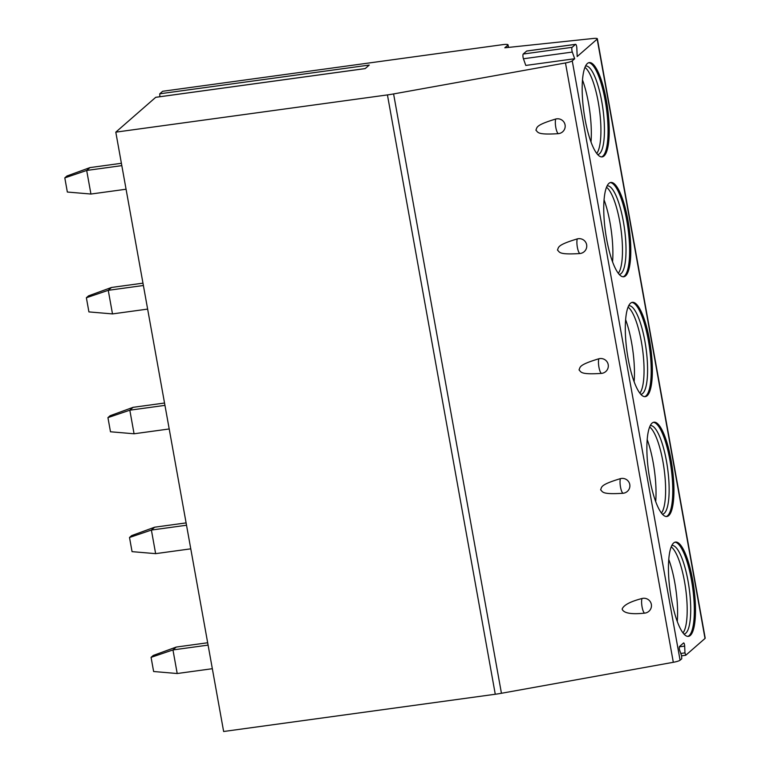<?xml version="1.0" encoding="UTF-8"?>
<svg xmlns="http://www.w3.org/2000/svg" width="770" height="770" viewBox="0 0 770 770"><rect width="100%" height="100%" fill="white"/><g stroke="black" fill="none" stroke-linecap="round" stroke-linejoin="round"><path stroke-width="1.16" d="M574.68 58.732L572.312 52.062L523.436 58.77L525.794 65.44L574.68 58.732L572.245 60.859A7.286 1.155 -10.2 0 1 565.478 62.948L393.595 93.93A24.284 3.84 -10.2 0 1 387.435 94.912L115.798 132.151L155.713 97.328L365.211 68.597L369.263 65.065L159.756 93.796L162.643 91.284L502.502 44.679A7.286 1.155 -10.2 0 1 508.036 44.824A7.286 1.155 -10.2 0 1 507.844 45.151L508.258 47.442M572.312 52.062A2.916 0.732 -97.8 0 1 572.12 47.326L575.508 44.371A2.916 0.732 -97.8 0 1 575.613 44.313A2.916 0.732 -97.8 0 1 576.836 48.125L577.182 56.547L597.174 39.116A7.286 1.155 -10.2 0 0 597.356 38.779A7.286 1.155 -10.2 0 0 593.006 38.5L504.812 47.798L507.844 45.151M115.798 132.151L223.637 731.5L495.274 694.251A24.284 3.84 -10.2 0 0 501.443 693.279L673.317 662.296A7.286 1.155 -10.2 0 0 680.083 660.208L681.748 658.764L681.623 655.799L679.718 650.429A2.425 0.616 -97.8 0 1 679.554 646.473L683.568 642.969A2.425 0.616 -97.8 0 1 683.664 642.931A2.425 0.616 -97.8 0 1 684.674 646.097L684.963 652.883L680.796 653.451M159.871 96.731L159.756 93.796M641.997 598.511C630.149 601.611 623.527 605.153 622.141 609.137C623.719 613.209 631.217 614.547 644.625 613.141A7.556 7.459 169.1 0 0 651.343 604.383A7.556 7.459 169.1 0 0 641.997 598.511A7.892 1.992 -97.8 0 0 642.074 606.914A7.892 1.992 -97.8 0 0 644.625 613.141M623.065 493.272C601.447 494.648 602.891 491.876 600.6 489.768C602.015 486.996 599.695 484.898 620.428 478.642A7.556 7.459 169.1 0 1 629.773 484.513A7.556 7.459 169.1 0 1 623.065 493.272A7.892 1.992 -97.8 0 1 620.505 487.044A7.892 1.992 -97.8 0 1 620.428 478.642M601.495 373.402C579.887 374.778 581.321 372.006 579.03 369.898C580.445 367.126 578.126 365.028 598.858 358.772A7.556 7.459 169.1 0 1 608.204 364.643A7.556 7.459 169.1 0 1 601.495 373.402A7.892 1.992 -97.8 0 1 598.935 367.175A7.892 1.992 -97.8 0 1 598.858 358.772M579.925 253.532C558.317 254.908 559.761 252.136 557.47 250.029C558.876 247.257 556.556 245.158 577.288 238.902A7.556 7.459 169.1 0 1 586.644 244.773A7.556 7.459 169.1 0 1 579.925 253.532A7.892 1.992 -97.8 0 1 577.365 247.305A7.892 1.992 -97.8 0 1 577.288 238.902M558.356 133.662C536.748 135.039 538.192 132.267 535.901 130.159C537.316 127.387 534.996 125.289 555.728 119.032A7.556 7.459 169.1 0 1 565.074 124.904A7.556 7.459 169.1 0 1 558.356 133.662A7.892 1.992 -97.8 0 1 555.805 127.435A7.892 1.992 -97.8 0 1 555.728 119.032M684.963 652.883L685.791 655.231L705.012 638.455A7.286 1.155 -10.2 0 0 705.195 638.128L597.356 38.779M692.644 579.906A47.586 12.002 82.2 0 0 675.511 542.07A47.586 12.002 82.2 0 0 671.296 598.531A47.586 12.002 82.2 0 0 688.438 636.366A47.586 12.002 82.2 0 0 692.644 579.906M671.084 460.036A47.586 12.002 82.2 0 0 653.942 422.201A47.586 12.002 82.2 0 0 649.726 478.661A47.586 12.002 82.2 0 0 666.868 516.497A47.586 12.002 82.2 0 0 671.084 460.036M649.514 340.167A47.586 12.002 82.2 0 0 632.372 302.331A47.586 12.002 82.2 0 0 628.156 358.791A47.586 12.002 82.2 0 0 645.299 396.627A47.586 12.002 82.2 0 0 649.514 340.167M627.945 220.297A47.586 12.002 82.2 0 0 610.803 182.461A47.586 12.002 82.2 0 0 606.596 238.921A47.586 12.002 82.2 0 0 623.729 276.757A47.586 12.002 82.2 0 0 627.945 220.297M606.375 100.427A47.586 12.002 82.2 0 0 589.233 62.591A47.586 12.002 82.2 0 0 585.027 119.052A47.586 12.002 82.2 0 0 602.169 156.888A47.586 12.002 82.2 0 0 606.375 100.427M523.436 58.77A2.916 0.732 -97.8 0 1 523.234 54.025L526.622 51.07A2.916 0.732 -97.8 0 1 526.738 51.013A2.916 0.732 -97.8 0 1 526.863 51.041M687.851 636.395A47.586 12.002 -97.8 0 0 691.479 580.06A47.586 12.002 82.2 0 0 674.934 542.205M671.806 545.526A44.679 11.271 82.2 0 1 671.95 545.497A44.679 11.271 82.2 0 1 688.034 581.013A44.679 11.271 -97.8 0 1 684.087 634.028A44.679 11.271 -97.8 0 1 683.943 634.037M683.009 632.911A44.679 11.271 -97.8 0 0 684.511 581.504A44.679 11.271 82.2 0 0 671.209 546.864M668.764 559.415A47.586 12.002 82.2 0 1 674.741 582.361A47.586 12.002 -97.8 0 1 677.273 621.477M666.281 516.526A47.586 12.002 -97.8 0 0 669.919 460.191A47.586 12.002 82.2 0 0 653.364 422.335M650.236 425.656A44.679 11.271 82.2 0 1 650.381 425.627A44.679 11.271 82.2 0 1 666.464 461.143A44.679 11.271 -97.8 0 1 662.518 514.158A44.679 11.271 -97.8 0 1 662.373 514.168M661.44 513.041A44.679 11.271 -97.8 0 0 662.941 461.634A44.679 11.271 82.2 0 0 649.639 426.994M647.195 439.545A47.586 12.002 82.2 0 1 653.172 462.491A47.586 12.002 -97.8 0 1 655.703 501.607M644.711 396.656A47.586 12.002 -97.8 0 0 648.35 340.321A47.586 12.002 82.2 0 0 631.795 302.466M628.666 305.786A44.679 11.271 82.2 0 1 628.811 305.757A44.679 11.271 82.2 0 1 644.904 341.274A44.679 11.271 -97.8 0 1 640.948 394.288A44.679 11.271 -97.8 0 1 640.804 394.298M639.87 393.172A44.679 11.271 -97.8 0 0 641.372 341.764A44.679 11.271 82.2 0 0 628.07 307.124M625.625 319.675A47.586 12.002 82.2 0 1 631.602 342.621A47.586 12.002 -97.8 0 1 634.134 381.737M623.142 276.786A47.586 12.002 -97.8 0 0 626.78 220.451A47.586 12.002 82.2 0 0 610.225 182.596M607.097 185.917A44.679 11.271 82.2 0 1 607.241 185.888A44.679 11.271 82.2 0 1 623.334 221.404A44.679 11.271 -97.8 0 1 619.378 274.418A44.679 11.271 -97.8 0 1 619.234 274.428M618.3 273.302A44.679 11.271 -97.8 0 0 619.802 221.895A44.679 11.271 82.2 0 0 606.5 187.254M604.055 199.805A47.586 12.002 82.2 0 1 610.032 222.751A47.586 12.002 -97.8 0 1 612.564 261.867M601.572 156.916A47.586 12.002 -97.8 0 0 605.21 100.581A47.586 12.002 82.2 0 0 588.665 62.726M585.527 66.047A44.679 11.271 82.2 0 1 585.672 66.018A44.679 11.271 82.2 0 1 601.765 101.544A44.679 11.271 -97.8 0 1 597.809 154.549A44.679 11.271 -97.8 0 1 597.664 154.558M596.74 153.432A44.679 11.271 -97.8 0 0 598.242 102.025A44.679 11.271 82.2 0 0 584.94 67.385M582.495 79.945A47.586 12.002 82.2 0 1 588.463 102.882A47.586 12.002 -97.8 0 1 591.004 141.998M151.074 657.359L153.249 655.462L176.224 647.069L172.961 649.928L151.074 657.359L153.625 671.517L177.206 673.519L212.337 668.707M177.206 673.519L172.961 649.928L208.093 645.106M207.669 642.757L176.224 647.069M129.504 537.489L131.689 535.593L154.655 527.2L151.392 530.058L129.504 537.489L132.055 551.647L155.636 553.649L190.767 548.837M155.636 553.649L151.392 530.058L186.523 525.236M186.099 522.897L154.655 527.2M107.935 417.619L110.12 415.723L133.095 407.33L129.822 410.189L107.935 417.619L110.485 431.778L134.067 433.78L169.198 428.967M134.067 433.78L129.822 410.189L164.953 405.367M164.53 403.028L133.095 407.33M86.375 297.749L88.55 295.853L111.525 287.46L108.252 290.319L86.375 297.749L88.916 311.908L112.497 313.91L147.628 309.097M112.497 313.91L108.252 290.319L143.384 285.497M142.96 283.158L111.525 287.46M64.805 177.88L66.98 175.984L89.955 167.6L86.683 170.449L64.805 177.88L67.346 192.038L90.937 194.04L126.068 189.227M90.937 194.04L86.683 170.449L121.814 165.627M121.4 163.288L89.955 167.6M387.435 94.912L495.274 694.251M393.595 93.93L501.443 693.279M565.478 62.948L673.317 662.296M572.245 60.859L680.083 660.208M597.174 39.116L705.012 638.455M685.647 655.251L681.623 655.799M684.674 646.097L679.381 646.829M575.508 44.371L526.622 51.07M572.12 47.326L523.234 54.025M365.25 68.569L155.781 97.29M685.724 655.26L681.633 655.828M508.498 47.413L508.036 44.824M575.613 44.313L526.738 51.013"/></g></svg>
